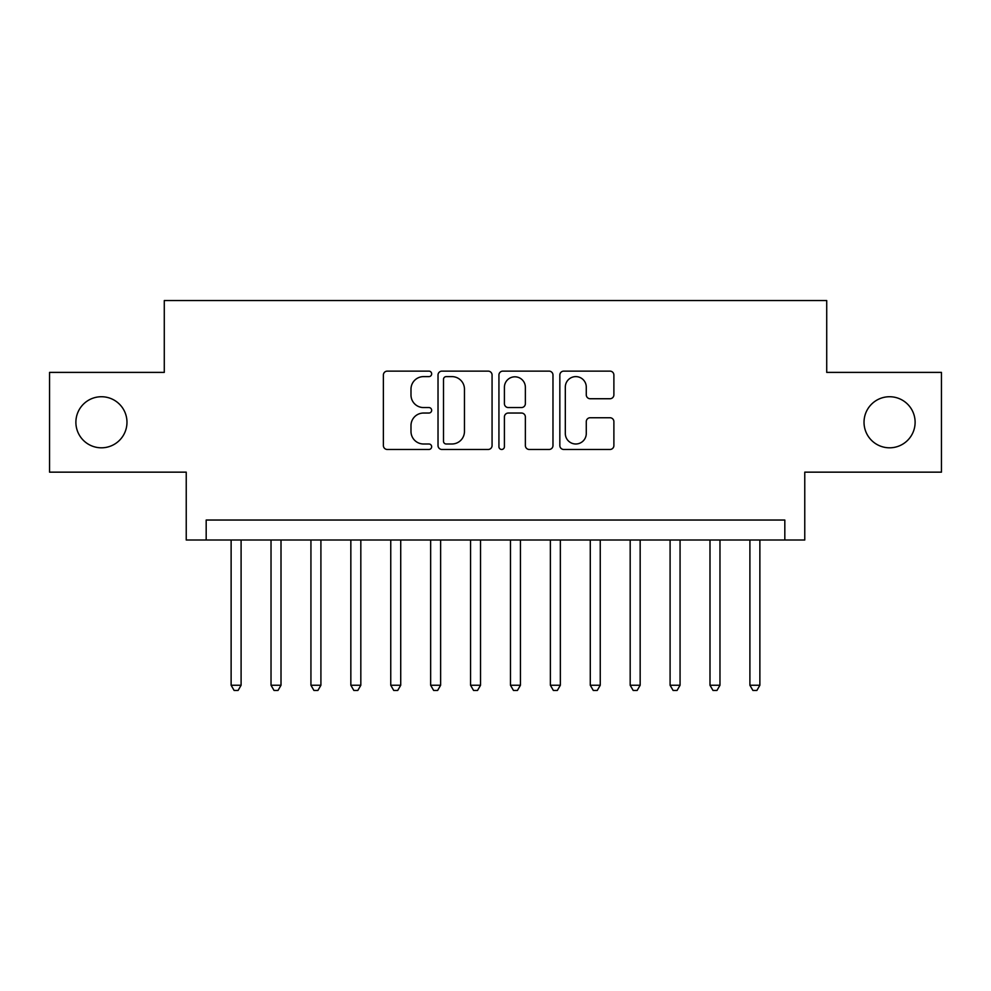 <?xml version="1.0" encoding="UTF-8"?>
<svg xmlns="http://www.w3.org/2000/svg" width="991" height="991" viewBox="0 0 991 991"><rect width="100%" height="100%" fill="white"/><g stroke="black" fill="none" stroke-linecap="round" stroke-linejoin="round"><path stroke-width="1.49" d="M431.655 373.867A2.738 2.738 0 0 0 428.905 371.13L387.295 371.13A3.914 3.914 0 0 0 383.381 375.044L383.381 445.554A3.914 3.914 0 0 0 387.295 449.468L428.905 449.468A2.738 2.738 0 0 0 431.655 446.73A2.738 2.738 0 0 0 428.905 443.993L423.529 443.993A12.536 12.536 0 0 1 410.992 431.457L410.992 425.573A12.536 12.536 0 0 1 423.529 413.036L428.905 413.036A2.738 2.738 0 0 0 431.655 410.299A2.738 2.738 0 0 0 428.905 407.561L423.529 407.561A12.536 12.536 0 0 1 410.992 395.025L410.992 389.153A12.536 12.536 0 0 1 423.529 376.617L428.905 376.617A2.738 2.738 0 0 0 431.655 373.867M864.028 422.277A25.543 25.543 0 0 0 889.571 447.808A25.543 25.543 0 0 0 915.114 422.277A25.543 25.543 0 0 0 889.571 396.734A25.543 25.543 0 0 0 864.028 422.277M75.886 422.277A25.543 25.543 0 0 0 101.429 447.808A25.543 25.543 0 0 0 126.972 422.277A25.543 25.543 0 0 0 101.429 396.734A25.543 25.543 0 0 0 75.886 422.277M609.973 398.741A3.914 3.914 0 0 0 613.887 394.827L613.887 375.044A3.914 3.914 0 0 0 609.973 371.13L563.755 371.13A3.914 3.914 0 0 0 559.841 375.044L559.841 445.554A3.914 3.914 0 0 0 563.755 449.468L609.973 449.468A3.914 3.914 0 0 0 613.887 445.554L613.887 421.658A3.914 3.914 0 0 0 609.973 417.744L590.19 417.744A3.914 3.914 0 0 0 586.276 421.658L586.276 433.513A10.48 10.48 0 0 1 575.796 443.993A10.48 10.48 0 0 1 565.316 433.513L565.316 387.097A10.48 10.48 0 0 1 575.796 376.617A10.48 10.48 0 0 1 586.276 387.097L586.276 394.827A3.914 3.914 0 0 0 590.19 398.741L609.973 398.741M784.822 539.996L804.766 539.996L804.766 472.15L941.45 472.15L941.45 372.393L826.717 372.393L826.717 300.558L164.283 300.558L164.283 372.393L49.55 372.393L49.55 472.15L186.234 472.15L186.234 539.996L784.822 539.996L784.822 520.04L206.178 520.04L206.178 539.996M492.069 375.044A3.914 3.914 0 0 0 488.154 371.13L441.936 371.13A3.914 3.914 0 0 0 438.022 375.044L438.022 445.554A3.914 3.914 0 0 0 441.936 449.468L488.154 449.468A3.914 3.914 0 0 0 492.069 445.554L492.069 375.044M502.846 371.13L549.064 371.13A3.914 3.914 0 0 1 552.978 375.044L552.978 445.554A3.914 3.914 0 0 1 549.064 449.468L529.281 449.468A3.914 3.914 0 0 1 525.366 445.554L525.366 416.963A3.914 3.914 0 0 0 521.452 413.036L508.333 413.036A3.914 3.914 0 0 0 504.407 416.963L504.407 446.73A2.738 2.738 0 0 1 501.669 449.468A2.738 2.738 0 0 1 498.931 446.73L498.931 375.044A3.914 3.914 0 0 1 502.846 371.13M446.247 376.617A2.738 2.738 0 0 0 443.497 379.355L443.497 441.243A2.738 2.738 0 0 0 446.247 443.993L451.921 443.993A12.536 12.536 0 0 0 464.457 431.457L464.457 389.153A12.536 12.536 0 0 0 451.921 376.617L446.247 376.617M525.366 387.283A10.48 10.48 0 0 0 514.886 376.815A10.48 10.48 0 0 0 504.407 387.283L504.407 403.647A3.914 3.914 0 0 0 508.333 407.561L521.452 407.561A3.914 3.914 0 0 0 525.366 403.647L525.366 387.283M231.126 539.996L231.126 685.252L241.098 685.252L241.098 539.996M241.098 685.252L238.1 690.442L234.111 690.442L231.126 685.252M271.026 539.996L271.026 685.252L281.01 685.252L281.01 539.996M281.01 685.252L278.013 690.442L274.024 690.442L271.026 685.252M310.939 539.996L310.939 685.252L320.911 685.252L320.911 539.996M320.911 685.252L317.913 690.442L313.924 690.442L310.939 685.252M350.839 539.996L350.839 685.252L360.823 685.252L360.823 539.996M360.823 685.252L357.825 690.442L353.837 690.442L350.839 685.252M390.751 539.996L390.751 685.252L400.723 685.252L400.723 539.996M400.723 685.252L397.725 690.442L393.737 690.442L390.751 685.252M430.651 539.996L430.651 685.252L440.623 685.252L440.623 539.996M440.623 685.252L437.638 690.442L433.649 690.442L430.651 685.252M470.564 539.996L470.564 685.252L480.536 685.252L480.536 539.996M480.536 685.252L477.538 690.442L473.549 690.442L470.564 685.252M510.464 539.996L510.464 685.252L520.436 685.252L520.436 539.996M520.436 685.252L517.451 690.442L513.462 690.442L510.464 685.252M550.377 539.996L550.377 685.252L560.349 685.252L560.349 539.996M560.349 685.252L557.351 690.442L553.362 690.442L550.377 685.252M590.277 539.996L590.277 685.252L600.249 685.252L600.249 539.996M600.249 685.252L597.263 690.442L593.275 690.442L590.277 685.252M630.177 539.996L630.177 685.252L640.161 685.252L640.161 539.996M640.161 685.252L637.163 690.442L633.175 690.442L630.177 685.252M670.089 539.996L670.089 685.252L680.061 685.252L680.061 539.996M680.061 685.252L677.076 690.442L673.087 690.442L670.089 685.252M709.99 539.996L709.99 685.252L719.974 685.252L719.974 539.996M719.974 685.252L716.976 690.442L712.987 690.442L709.99 685.252M749.902 539.996L749.902 685.252L759.874 685.252L759.874 539.996M759.874 685.252L756.889 690.442L752.9 690.442L749.902 685.252"/></g></svg>
